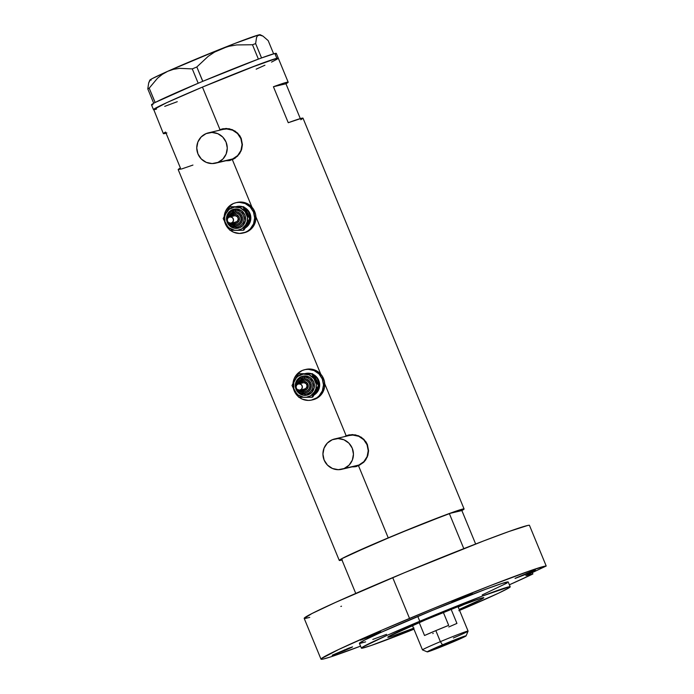 <?xml version="1.0" encoding="UTF-8"?>
<svg xmlns="http://www.w3.org/2000/svg" width="694" height="694" viewBox="0 0 694 694"><rect width="100%" height="100%" fill="white"/><g stroke="black" fill="none" stroke-linecap="round" stroke-linejoin="round"><path stroke-width="1.04" d="M215.6 163.177L230.382 159.681A15.58 15.251 -103.3 0 0 232.733 158.917L217.951 162.405A15.58 15.251 76.7 0 1 197.521 152.741A15.58 15.251 76.7 0 1 208.434 132.849A15.58 15.251 76.7 0 1 217.951 162.405L229.87 159.793M341.778 469.291L356.551 465.795A15.58 15.251 -103.3 0 0 358.902 465.032L344.129 468.528A15.58 15.251 76.7 0 1 323.69 458.855A15.58 15.251 76.7 0 1 334.612 438.972A15.58 15.251 76.7 0 1 344.129 468.528L356.048 465.908M222.765 128.806A16.222 15.884 -103.3 0 0 220.614 129.526L226.166 128.442L232.369 129.674L237.678 133.153L241.226 138.427L242.414 144.664L241.659 149.375L239.586 153.678L235.119 158.163L232.36 159.663L225.507 160.835L232.36 159.663L251.939 207.168L232.36 159.663L237.556 156.141L241.104 150.876L242.414 144.664L241.226 138.427L239.725 135.616L235.197 131.157L229.315 128.754L223.069 128.728M348.935 434.921A16.222 15.884 -103.3 0 0 346.792 435.641L352.335 434.565L358.546 435.789L363.847 439.276L367.395 444.542L368.583 450.779L367.829 455.49L365.755 459.792L363.734 462.265L358.529 465.778L351.676 466.949L358.529 465.778L388.241 537.867L358.529 465.778L363.734 462.265L367.273 456.999L368.583 450.779L367.395 444.542L365.894 441.74L361.374 437.272L355.493 434.878L349.238 434.852M275.648 54.054L276.299 53.499L274.859 53.507L276.837 58.305L249.484 68.055L202.448 87.088A67.5 2.229 157.6 0 0 153.469 109.643L166.829 102.617L202.448 87.088L219.998 129.674L202.448 87.088L259.096 64.386L273.037 59.415L278.112 58.487L276.837 58.305L274.859 53.507A67.5 2.229 157.6 0 0 261.56 57.94A67.5 2.229 157.6 0 0 260.476 58.339L259.461 58.712A67.5 2.229 157.6 0 0 258.315 59.137A67.5 2.229 157.6 0 0 202.822 81.302A67.5 2.229 157.6 0 0 201.208 81.987L199.733 82.603A67.5 2.229 157.6 0 0 198.137 83.271A67.5 2.229 157.6 0 0 155.17 102.478A67.5 2.229 157.6 0 0 154.632 102.764L154.181 103.007A67.5 2.229 157.6 0 0 153.721 103.25A67.5 2.229 157.6 0 0 151.492 104.846L153.469 109.643A67.5 2.229 -22.4 0 1 208.703 84.477A67.5 2.229 -22.4 0 1 276.837 58.305A67.5 2.229 -22.4 0 1 278.285 58.192A67.5 2.229 157.6 0 0 202.448 87.088L166.829 102.617L153.652 109.348L163.359 133.63A67.5 2.229 -22.4 0 1 165.588 132.042L180.414 168.026A67.5 2.229 157.6 0 0 178.193 169.614L339.271 560.422A67.5 2.229 -22.4 0 1 388.241 537.867A67.5 2.229 -22.4 0 1 464.086 508.971A67.5 2.229 -22.4 0 1 461.866 510.558L475.65 544.018L461.866 510.558L449.33 513.525A67.5 2.229 157.6 0 0 388.241 537.867A67.5 2.229 157.6 0 0 341.491 558.835L355.753 593.431L341.491 558.835L372.392 544.616L418.56 525.427L456.105 511.114L463.653 508.902L463.904 509.266L461.77 510.619M220.614 129.526L218.888 130.385A16.222 15.884 -103.3 0 1 220.614 129.526L223.008 128.754M346.792 435.641L345.057 436.5A16.222 15.884 -103.3 0 1 346.792 435.641L344.45 436.647L346.167 435.789L324.757 383.843L346.167 435.789L349.177 434.869M320.758 374.144L255.939 216.875L320.758 374.144M341.969 559.98A67.5 2.229 -22.4 0 1 339.271 560.422M166.057 133.187A67.5 2.229 -22.4 0 1 163.359 133.63M287.507 82.846L285.954 83.774L300.311 118.613L285.954 83.774L273.427 86.733A67.5 2.229 -22.4 0 1 288.175 82.187A67.5 2.229 -22.4 0 1 285.954 83.774L273.427 86.733L284.644 82.872L288.166 82.282M300.788 119.758L302.992 118.266L301.552 118.284L288.253 122.717L273.427 86.733L288.253 122.717A67.5 2.229 157.6 0 1 303.009 118.171L464.086 508.971M342.333 559.876L339.279 560.431L340.225 559.572L349.082 555.053L396.612 534.38L449.33 513.525L461.866 510.558M177.282 101.697L164.712 106.364L177.282 101.697M154.927 109.531L156.54 109.088L154.927 109.531A67.5 2.229 -22.4 0 1 153.469 109.643M277.331 59.042L271.519 62.104L277.331 59.042M264.935 65.219L256.147 69.183L264.935 65.219M166.89 132.944L163.376 133.526L165.588 132.042L180.414 168.026L178.211 169.518L181.724 168.928L192.949 165.068M353.073 466.845L352.222 466.819A16.222 15.884 -103.3 0 0 356.395 466.498M356.699 466.429L355.554 466.689M349.342 435.494L352.873 435.077L358.72 436.283L363.699 439.675L367.039 444.733L368.236 450.684L367.109 456.635L363.838 461.675L358.902 465.032A15.58 15.251 -103.3 0 0 349.386 435.476L334.612 438.972M226.903 160.73L226.053 160.704A16.222 15.884 -103.3 0 0 230.226 160.383M230.529 160.314L229.376 160.574M223.173 129.37L226.695 128.963L232.551 130.168L237.522 133.552L240.861 138.609L242.067 144.569L240.939 150.52L237.66 155.56L232.733 158.917A15.58 15.251 -103.3 0 0 223.216 129.362L208.434 132.849M344.129 468.528L349.056 465.171L352.335 460.131L353.454 454.18L352.257 448.22L348.917 443.162L343.946 439.77L338.091 438.573L332.261 439.736L327.325 443.093L324.055 448.133L322.927 454.084L324.124 460.044L327.464 465.101L332.443 468.485L338.29 469.691L344.129 468.528M217.951 162.405L222.887 159.047L226.157 154.016L227.285 148.065L226.088 142.105L222.748 137.048L217.769 133.656L211.922 132.45L206.083 133.621L201.156 136.978L197.877 142.01L196.758 147.961L197.955 153.921L201.295 158.978L206.265 162.37L212.121 163.576L217.951 162.405M202.822 81.302A67.5 2.229 157.6 0 0 201.208 81.987L202.822 81.302L196.827 66.98L208.157 56.37L214.602 52.067L221.672 48.632L229.046 46.281L236.723 44.928L252.477 44.754L258.394 59.111L259.461 58.712A67.5 2.229 157.6 0 0 258.315 59.137L202.822 81.302M155.17 102.478A67.5 2.229 157.6 0 0 154.632 102.764L155.17 102.478L149.193 88.155L157.477 78.266L162.327 74.336L167.748 71.282L173.509 69.313L179.59 68.342L192.281 68.897L198.198 83.245L199.733 82.603A67.5 2.229 157.6 0 0 198.137 83.271L155.17 102.478M288.175 82.187L276.316 53.395A67.5 2.229 157.6 0 0 274.859 53.507L261.56 57.94A67.5 2.229 157.6 0 0 260.476 58.339L261.56 57.94L255.626 43.592L256.52 37.615L257.509 35.767L258.923 34.874L262.974 36.105L268.188 40.625L273.636 53.828L268.188 40.625L262.974 36.105L260.155 34.726A59.71 1.969 157.6 0 0 258.923 34.874L260.771 35.004M149.661 81.085L148.681 82.942L147.787 88.901L153.704 103.259L154.181 103.007A67.5 2.229 157.6 0 0 153.721 103.25L151.509 104.742L152.949 104.725M151.084 80.183L149.843 80.14L152.368 78.552L167.748 71.282A59.71 1.969 157.6 0 0 149.8 80.209L148.681 82.942L147.787 88.901L149.193 88.155L157.477 78.266L162.327 74.336L167.748 71.282L221.672 48.632A59.71 1.969 157.6 0 0 167.748 71.282L173.509 69.313L179.59 68.342L192.281 68.897L196.827 66.98L208.157 56.37L214.602 52.067L234.728 43.496L258.923 34.874A59.71 1.969 157.6 0 0 221.672 48.632L229.046 46.281L236.723 44.928L252.477 44.754L255.626 43.592L256.52 37.615L257.509 35.767L260.163 34.917M255.626 43.592L261.543 57.949L258.394 59.111L252.477 44.754L255.626 43.592M149.193 88.155L155.109 102.504L153.704 103.259L147.787 88.901L149.193 88.155M196.827 66.98L202.743 81.337L198.198 83.245L192.281 68.897L196.827 66.98M412.574 625.858A51.929 1.718 -22.4 0 1 403.882 629.215L413.051 625.676M463.809 548.65L449.33 513.525L463.809 548.65M466.715 603.312A51.929 1.718 -22.4 0 1 458.179 607.059L466.715 603.312M412.409 625.468L422.481 649.896A24.663 0.815 -22.4 0 1 440.378 641.655A24.663 0.815 157.6 0 0 422.507 649.914L427.244 651.883A21.028 0.694 -22.4 0 1 442.486 644.839L440.378 641.655L435.832 630.62A24.663 0.815 157.6 0 0 424.537 635.504L419.202 622.553L424.537 635.504L435.832 630.62L440.378 641.655A24.663 0.815 -22.4 0 1 468.086 631.098A24.663 0.815 -22.4 0 1 453.382 637.986M458.023 606.669L468.086 631.098A24.663 0.815 157.6 0 0 440.378 641.655L442.486 644.839A21.028 0.694 -22.4 0 1 466.108 635.869A21.028 0.694 -22.4 0 1 450.857 642.861A21.028 0.694 -22.4 0 1 427.244 651.883L447.066 644.44L466.108 635.834L446.268 643.269L427.226 651.874M448.35 643.459L448.142 642.948L448.35 643.459L438.868 647.068L452.072 641.412L454.353 640.744L448.35 643.459M448.688 625.363A24.663 0.815 157.6 0 0 435.832 630.62L448.688 625.363L443.388 612.507L448.688 625.363M448.775 626.977L456.938 623.412L451.152 609.384M432.787 633.561L433.23 633.379M413.563 628.261A51.929 1.718 -22.4 0 1 387.781 637.248A51.929 1.718 -22.4 0 1 425.457 619.907L457.546 606.851L481.436 598.098L483.796 597.664L480.517 599.729L459.168 609.462A51.929 1.718 -22.4 0 0 483.796 597.673L483.796 597.673A51.929 1.718 -22.4 0 0 425.457 619.907L388.519 636.598L388.12 637.309L391.824 636.311L414.04 628.07M510.203 586.794L508.225 581.997A80.487 2.663 157.6 0 0 417.797 616.454L419.775 621.251A80.487 2.663 -22.4 0 1 510.203 586.794A80.487 2.663 -22.4 0 1 459.558 610.408M304.206 618.406L311.901 613.565L335.601 602.375L404.55 572.671L483.787 540.878L508.936 531.509L527.735 525.462L529.409 525.237L546.213 566.018L525.879 575.621L532.905 573.964L532.333 572.576L532.905 573.964A122.023 4.034 -22.4 0 1 509.379 584.799L532.905 573.964L525.879 575.621L546.213 566.018L529.409 525.237A122.023 4.034 157.6 0 0 392.717 577.616A122.023 4.034 157.6 0 0 304.189 618.38L321.001 659.161A122.023 4.034 -22.4 0 1 409.529 618.406L392.717 577.616L409.529 618.406A122.023 4.034 -22.4 0 1 546.213 566.018L532.168 570.043L490.58 585.528L433.325 608.508L378.594 631.592L338.733 649.463L321.331 658.632L321.01 659.187L321.782 659.3L323.63 658.962L330.491 656.949L360.559 646.14A122.023 4.034 -22.4 0 1 321.001 659.161M527.44 573.73L515.043 578.458L531.578 571.336L535.447 570.043L527.44 573.73L527.171 573.071L527.44 573.73L515.2 578.319L532.307 571.058L534.744 570.485L527.44 573.73M344.58 650.564L332.183 655.283L348.726 648.161L352.587 646.877L344.58 650.564L344.311 649.905L344.58 650.564L332.339 655.145L349.455 647.892L351.893 647.311L344.58 650.564M372.843 635.478L360.446 640.198L376.989 633.075L380.85 631.792L372.843 635.478L372.574 634.819L372.843 635.478L360.446 640.206L376.139 633.405L380.694 631.93L372.843 635.478M464.277 597.066L451.872 601.785L468.415 594.663L472.276 593.379L464.277 597.066L464 596.406L464.277 597.066L452.028 601.646L469.144 594.385L472.12 593.517L464.277 597.066M386.584 634.333L372.799 639.426M365.66 641.872L359.917 643.425M458.855 610.703L498.509 593.197L509.066 587.809L510.194 586.777L509.682 586.708L481.81 596.259L434.262 615.222L387.408 635.192L362.52 647.12L361.6 647.78L361.895 648.222L370.9 645.585L413.954 629.206A80.487 2.663 -22.4 0 1 361.383 648.135A80.487 2.663 -22.4 0 1 419.775 621.251L417.797 616.454A80.487 2.663 157.6 0 0 359.405 643.338L364.489 640.154L380.121 632.781L432.284 610.416L485.34 589.38L501.97 583.454L508.216 581.98M507.088 583.003L482.2 594.932M304.97 618.519L309.732 617.391M340.841 606.452L341.517 606.2M231.241 216.485A4.546 4.45 76.7 0 1 234.988 214.385L235.24 213.032A5.838 5.717 -103.3 0 0 229.896 216.806A5.838 5.717 76.7 0 1 235.24 213.032L235.492 212.971A5.838 5.717 -103.3 0 0 234.06 213.153M231.371 223.121L235.292 224.7L235.04 223.468L235.292 224.7A5.838 5.717 76.7 0 1 231.388 223.121A5.838 5.717 -103.3 0 0 234.789 224.674M232.559 222.696L235.04 223.468A4.546 4.45 76.7 0 1 232.733 222.8M229.731 222.748L231.675 224.726L235.57 225.94L235.821 227.172A8.441 8.259 -103.3 0 0 243.941 217.404A8.441 8.259 -103.3 0 0 235.734 210.317L235.986 208.955A9.733 9.534 76.7 0 1 245.589 218.714A9.733 9.534 76.7 0 1 236.107 228.413L235.57 225.94A7.14 6.992 76.7 0 1 230.104 223.251M228.682 217.257A7.14 6.992 76.7 0 1 235.483 211.67L235.734 210.317A8.441 8.259 -103.3 0 0 227.519 218.549M228.482 222.627A8.441 8.259 -103.3 0 0 234.511 227.059M233.774 215.929L234.997 215.687A3.244 3.175 -103.3 0 0 234.268 215.773L229.619 216.866A3.244 3.175 76.7 0 1 230.339 216.788L234.997 215.687L237.244 216.641L238.129 218.306L237.955 220.18L236.793 221.629L235.032 222.167M231.111 223.182L235.76 222.089A3.244 3.175 -103.3 0 0 234.997 215.687L230.339 216.788A3.244 3.175 76.7 0 1 231.111 223.182A3.244 3.175 76.7 0 1 227.207 220.388A3.244 3.175 76.7 0 1 229.619 216.866M239.335 206.222A11.685 11.434 -103.3 0 0 236.715 206.517L242.622 206.725A11.685 11.434 -103.3 0 0 239.335 206.222L238.814 206.344L239.335 206.222M236.186 206.647A11.685 11.434 76.7 0 1 236.203 206.638A11.685 11.434 76.7 0 1 241.59 206.699L236.186 206.647M242.987 233.054L244.279 232.742A15.58 15.251 -103.3 0 0 240.601 202.023A15.58 15.251 -103.3 0 0 237.114 202.422L235.821 202.726A15.58 15.251 76.7 0 1 239.309 202.327L240.601 202.023L239.309 202.327A15.58 15.251 76.7 0 1 242.987 233.054A15.58 15.251 76.7 0 1 230.252 230.261L233.644 232.247L239.499 233.453L245.329 232.29L247.966 230.859L250.265 228.933L253.544 223.893L254.672 217.942L253.475 211.982L250.135 206.925L245.164 203.533L239.309 202.327L236.333 202.622L233.479 203.489L228.543 206.847L225.264 211.887L224.197 216.433A15.58 15.251 76.7 0 1 235.821 202.726M224.448 220.874L226.764 226.487L229.332 229.488A15.58 15.251 76.7 0 1 224.604 221.568M246.717 225.455L248.2 222.817M248.148 213.891L246.639 211.245M239.022 206.751L236.029 206.743M243.724 207.124L247.454 209.666L248.886 211.444L250.621 215.652L250.855 217.933L250.647 220.206L248.964 224.405L245.294 227.953A11.685 11.434 -103.3 0 0 244.175 207.333M243.768 232.854L249.25 230.555L253.44 226.279L255.687 220.675L255.652 214.602L253.336 208.989L249.103 204.678L243.585 202.336L237.07 202.431M244.618 207.966A11.685 11.434 76.7 0 1 250.334 218.185L250.1 215.773L248.365 211.566L244.618 207.966M250.317 218.74A11.685 11.434 76.7 0 1 245.529 227.58M245.303 227.736L247.029 226.296L249.493 222.514L250.334 218.055M240.827 206.682L243.776 206.76L250.456 218.454L243.915 230.096L243.082 230.295L247.125 221.742L247.385 217.205L245.086 211.609L240.367 207.914L234.485 207.107L229.02 209.397L225.437 214.177L224.683 217.118L225.003 221.664L227.007 225.758L229.133 227.918L234.624 230.252L237.608 230.261L241.833 228.812L245.997 224.552A11.685 11.434 76.7 0 1 226.166 224.483A11.685 11.434 76.7 0 1 226.097 212.815L223.182 218.549L226.166 224.483L229.861 230.243L236.116 230.356L243.082 230.295L249.623 218.645L245.928 212.885A11.685 11.434 76.7 0 1 245.997 224.552L249.623 218.645L242.943 206.951L235.977 207.012A11.685 11.434 76.7 0 1 245.928 212.885L242.943 206.951L229.723 206.907L226.097 212.815A11.685 11.434 76.7 0 1 235.977 207.012L230.555 206.708L243.776 206.76L242.943 206.951L243.776 206.76L245.65 209.519L250.456 218.454L249.623 218.645L250.456 218.454L245.763 227.198L243.915 230.096L243.082 230.295L229.861 230.243L223.182 218.549L229.723 206.907L240.827 206.682M228.43 222.583L235.821 227.172L236.107 228.413A9.733 9.534 76.7 0 1 226.504 218.653A9.733 9.534 76.7 0 1 235.986 208.955L241.295 210.62L244.835 214.993L245.416 220.614L242.831 225.585L239.751 227.684L234.242 228.213L230.79 226.747L227.25 222.375L226.504 218.653L228.083 213.249L230.694 210.577L235.986 208.955L235.483 211.67L231.605 212.858L229.688 214.819L228.656 217.387M235.57 225.94L238.242 225.403L240.506 223.867L242.006 221.56L242.527 218.827L241.98 216.103L240.445 213.778L238.163 212.225L235.483 211.67A7.14 6.992 76.7 0 1 242.527 218.827A7.14 6.992 76.7 0 1 235.57 225.94M234.173 213.127L236.611 213.084L238.684 213.969L240.271 215.582L241.139 217.69L241.148 219.963L240.306 222.063L238.736 223.668L236.68 224.535M236.871 224.492A5.838 5.717 -103.3 0 0 235.492 212.971L235.24 213.032A5.838 5.717 76.7 0 1 236.611 224.552L236.871 224.492M236.611 224.552L235.292 224.7A5.838 5.717 -103.3 0 0 240.913 217.942A5.838 5.717 -103.3 0 0 235.24 213.032L234.988 214.385A4.546 4.45 76.7 0 1 239.465 218.94A4.546 4.45 76.7 0 1 235.04 223.468L237.504 222.713L239.135 220.683L239.378 218.055L238.701 216.424L236.689 214.741L234.988 214.385L232.516 215.149L230.885 217.179M230.382 223.268L232.62 222.323L233.54 220.041L232.594 217.743L230.339 216.788L228.1 217.725L227.181 220.015L228.126 222.314L230.382 223.268M238.484 226.738A8.441 8.259 -103.3 0 0 235.734 210.317A8.441 8.259 -103.3 0 0 233.089 210.75M299.999 383.565A4.546 4.45 76.7 0 1 303.807 381.362L304.059 380.008A5.838 5.717 -103.3 0 0 298.715 383.773A5.838 5.717 76.7 0 1 304.059 380.008L304.319 379.948A5.838 5.717 -103.3 0 0 302.879 380.13M302.992 380.095L304.059 380.008A5.838 5.717 -103.3 0 1 305.959 391.373A5.838 5.717 -103.3 0 1 304.128 391.676A5.838 5.717 76.7 0 1 300.207 390.089A5.838 5.717 -103.3 0 0 303.608 391.65M301.378 389.664L303.859 390.436L304.111 391.676L303.859 390.436A4.546 4.45 76.7 0 1 301.552 389.776M298.559 389.724L301.708 392.362L304.388 392.908L304.649 394.149A8.441 8.259 -103.3 0 0 312.76 384.381A8.441 8.259 -103.3 0 0 304.562 377.293L304.813 375.931A9.733 9.534 76.7 0 1 314.408 385.691A9.733 9.534 76.7 0 1 304.926 395.38L304.388 392.908A7.14 6.992 76.7 0 1 298.923 390.228M297.509 384.233A7.14 6.992 76.7 0 1 304.31 378.646L304.562 377.293A8.441 8.259 -103.3 0 0 296.338 385.517M297.301 389.594A8.441 8.259 -103.3 0 0 303.33 394.036M302.601 382.906L303.816 382.663A3.244 3.175 -103.3 0 0 303.087 382.741L298.437 383.843A3.244 3.175 76.7 0 1 299.166 383.756L303.816 382.663L306.071 383.617L306.948 385.283L306.783 387.157L305.62 388.605L303.851 389.143M299.929 390.158L304.579 389.056A3.244 3.175 -103.3 0 0 303.816 382.663L299.166 383.756A3.244 3.175 76.7 0 1 299.929 390.158A3.244 3.175 76.7 0 1 296.026 387.365A3.244 3.175 76.7 0 1 298.437 383.843M305.507 373.502L308.153 373.19A11.685 11.434 -103.3 0 0 305.542 373.493L305.022 373.615A11.685 11.434 76.7 0 1 305.022 373.615A11.685 11.434 76.7 0 1 307.642 373.32L311.45 373.693A11.685 11.434 -103.3 0 0 308.153 373.19L307.642 373.32A11.685 11.434 76.7 0 1 310.409 373.676L305.004 373.624M311.806 400.022L313.098 399.718A15.58 15.251 -103.3 0 0 309.429 369A15.58 15.251 -103.3 0 0 305.933 369.399L304.64 369.702A15.58 15.251 76.7 0 1 308.136 369.303L309.429 369L308.136 369.303A15.58 15.251 76.7 0 1 311.806 400.022A15.58 15.251 76.7 0 1 299.079 397.228L302.471 399.215L308.318 400.421L311.294 400.134L316.785 397.836L319.084 395.901L322.363 390.869L323.491 384.918L322.294 378.959L318.954 373.901L313.983 370.509L308.136 369.303L305.16 369.59L302.298 370.466L297.362 373.823L294.083 378.855L293.015 383.4A15.58 15.251 76.7 0 1 304.64 369.702M293.267 387.842L295.583 393.463L298.16 396.465A15.58 15.251 76.7 0 1 293.432 388.545M315.544 392.431L317.019 389.794M316.967 380.859L315.458 378.221M307.841 373.728L304.857 373.719M312.543 374.101L314.529 375.185L317.705 378.412L318.78 380.433L319.674 384.901L318.832 389.369L317.783 391.381L314.122 394.929A11.685 11.434 -103.3 0 0 313.003 374.3M312.586 399.831L318.078 397.523L322.259 393.246L324.506 387.651L324.471 381.579L322.155 375.957L317.921 371.654L312.404 369.312L305.889 369.408M313.436 374.934A11.685 11.434 76.7 0 1 319.162 385.153L318.928 382.75L317.193 378.534L313.436 374.934M319.145 385.717A11.685 11.434 76.7 0 1 314.356 394.556M314.13 394.713L317.271 391.503L318.954 387.304L319.162 385.023M309.654 373.658L312.595 373.728L319.275 385.422L312.734 397.072L311.91 397.263L315.944 388.718L316.212 384.172L313.905 378.586L309.186 374.89L303.304 374.083L297.839 376.374L295.739 378.516L293.788 382.594L293.822 388.64L294.985 391.459L297.952 394.895L303.443 397.22L306.427 397.237L310.652 395.788L314.816 391.529A11.685 11.434 76.7 0 1 294.985 391.459A11.685 11.434 76.7 0 1 294.915 379.783L292.009 385.526L294.985 391.459L298.689 397.22L304.935 397.324L311.91 397.263L318.451 385.621L314.746 379.861A11.685 11.434 76.7 0 1 314.816 391.529L318.451 385.621L311.771 373.927L304.796 373.988A11.685 11.434 76.7 0 1 314.746 379.861L311.771 373.927L298.55 373.875L294.915 379.783A11.685 11.434 76.7 0 1 304.796 373.988L299.374 373.684L312.595 373.728L311.771 373.927L312.595 373.728L314.469 376.495L319.275 385.422L318.451 385.621L319.275 385.422L314.59 394.175L312.734 397.072L311.91 397.263L298.689 397.22L292.009 385.526L298.55 373.875L309.654 373.658M297.258 389.56L304.649 394.149L304.926 395.38A9.733 9.534 76.7 0 1 295.323 385.621A9.733 9.534 76.7 0 1 304.813 375.931L310.123 377.588L313.662 381.969L314.235 387.59L311.658 392.561L306.783 395.198L303.061 395.19L298.16 392.509L296.078 389.351L295.323 385.621L296.902 380.225L301.161 376.66L304.813 375.931L304.31 378.646L300.424 379.835L298.507 381.795L297.483 384.363M304.388 392.908L307.069 392.379L309.324 390.843L310.834 388.527L311.346 385.803L310.799 383.071L309.264 380.754L306.991 379.202L304.31 378.646A7.14 6.992 76.7 0 1 311.346 385.803A7.14 6.992 76.7 0 1 304.388 392.908M299.713 384.146L301.335 382.116L303.807 381.362A4.546 4.45 76.7 0 1 308.283 385.916A4.546 4.45 76.7 0 1 303.859 390.436L307 389.126L308.283 385.916L306.965 382.706L303.807 381.362L304.059 380.008A5.838 5.717 76.7 0 1 305.438 391.529L305.69 391.468A5.838 5.717 -103.3 0 0 304.319 379.948L306.505 380.399L308.37 381.665L309.628 383.565L310.079 385.803L309.134 389.039L307.563 390.644L305.499 391.503M299.201 390.245L301.448 389.299L302.367 387.009L301.422 384.719L299.166 383.756L296.919 384.702L296 386.992L296.945 389.282L299.201 390.245M307.303 393.715A8.441 8.259 -103.3 0 0 304.562 377.293A8.441 8.259 -103.3 0 0 301.907 377.727M468.086 631.124L466.108 635.869M359.405 643.338L361.383 648.135M234.182 213.119L229.879 216.806M235.847 227.172L237.73 226.955L235.821 227.172L228.526 222.661M227.545 218.497L233.843 210.534L227.493 218.601M236.715 206.517L236.203 206.638M303.009 380.095L298.698 383.782M300.19 390.097L304.111 391.676L305.438 391.529M304.675 394.149L306.548 393.932L304.649 394.149L297.353 389.629M296.364 385.465L302.671 377.51L296.312 385.578"/></g></svg>
